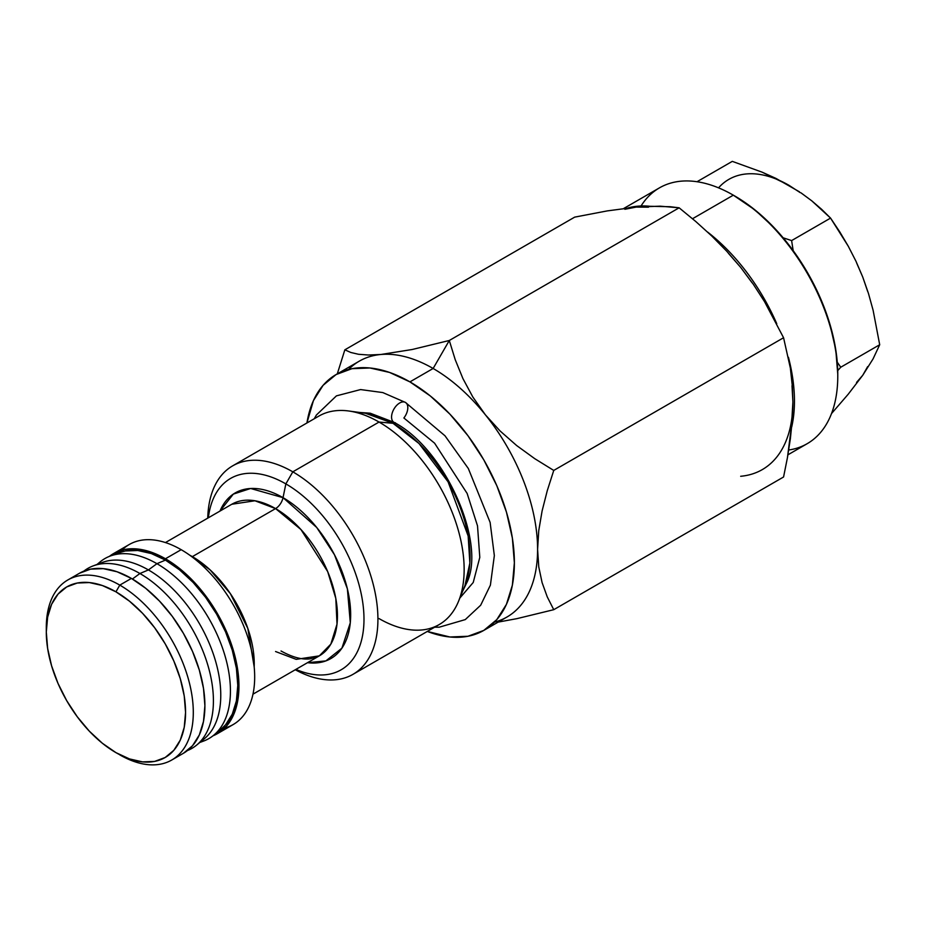 <?xml version="1.0" encoding="UTF-8"?>
<svg xmlns="http://www.w3.org/2000/svg" width="926" height="926" viewBox="0 0 926 926"><rect width="100%" height="100%" fill="white"/><g stroke="black" fill="none" stroke-linecap="round" stroke-linejoin="round"><path stroke-width="1.39" d="M46.323 629.83A103.944 60.016 60 0 1 67.829 579.965A103.944 60.016 60 0 1 119.801 585.116L131.399 578.414L145.741 588.323L159.527 601.113L172.236 616.299L183.371 633.28L192.515 651.418L199.31 670.019L203.489 688.354L204.901 705.728L203.489 721.47L199.31 734.966L192.515 745.719L183.371 753.313A103.944 60.016 -120 0 0 199.31 670.019A103.944 60.016 -120 0 0 131.399 578.414L119.801 585.116A103.944 60.016 60 0 1 187.7 676.721A103.944 60.016 60 0 1 171.773 760.003A103.944 60.016 60 0 1 119.801 754.864A103.944 60.016 -120 0 0 193.303 712.418A103.944 60.016 -120 0 0 119.801 585.116L115.935 591.818A98.469 56.856 60 0 1 185.559 712.418A98.469 56.856 60 0 1 115.935 752.63L102.346 743.242L89.29 731.123L77.252 716.736L66.695 700.646L58.037 683.469L51.601 665.852L47.643 648.478L46.3 632.018L47.643 617.11L51.601 604.308L58.037 594.122L66.695 586.945L77.252 583.033L89.29 582.558L102.346 585.521L115.935 591.818L129.513 601.205L142.581 613.325L154.619 627.701L165.164 643.79L173.822 660.979L180.257 678.596L184.228 695.97L185.559 712.418L184.228 727.338L180.257 740.129L173.822 750.315L165.164 757.503L154.619 761.415L142.581 761.89L129.513 758.926L115.935 752.63A98.469 56.856 60 0 1 46.3 632.018A98.469 56.856 60 0 1 115.935 591.818L119.801 585.116A103.944 60.016 -120 0 0 46.3 627.55L46.3 632.018M139.919 573.507L132.418 579.016L139.919 573.507A103.944 60.016 60 0 1 206.382 660.527A103.944 60.016 60 0 1 196.659 745.083A103.944 60.016 60 0 1 187.457 750.546A103.944 60.016 -120 0 0 208.917 668.966A103.944 60.016 -120 0 0 139.919 573.507L148.426 569.93L139.919 573.507A103.944 60.016 -120 0 0 83.861 571.111A103.944 60.016 60 0 1 93.202 565.879A103.944 60.016 60 0 1 139.919 573.507M196.659 745.083L204.276 738.798A102.3 59.067 -120 0 0 213.848 655.573A102.3 59.067 -120 0 0 148.426 569.93A102.3 59.067 60 0 1 215.064 659.428A102.3 59.067 60 0 1 200.294 741.633M199.819 742.478L203.651 741.043A103.944 60.016 -120 0 0 226.118 659.833A103.944 60.016 -120 0 0 156.934 563.679L148.426 569.93L156.934 563.679A103.944 60.016 60 0 1 223.409 650.7A103.944 60.016 60 0 1 213.674 735.256A103.944 60.016 60 0 1 200.236 742.131M213.674 735.256L221.291 728.97A102.3 59.067 -120 0 0 230.863 645.746A102.3 59.067 -120 0 0 165.441 560.103L156.934 563.679L165.441 560.103L151.332 553.563L137.766 550.484L125.253 550.982L119.199 552.706M352.991 674.336L439.225 624.552A120.357 69.485 -120 0 0 457.675 528.109A120.357 69.485 -120 0 0 379.047 422.048L292.813 471.832A120.357 69.485 60 0 1 371.442 577.893A120.357 69.485 60 0 1 352.991 674.336A120.357 69.485 60 0 1 295.278 669.753A120.357 69.485 -120 0 0 377.912 617.804A120.357 69.485 -120 0 0 292.813 471.832L285.856 483.893A110.507 63.801 60 0 1 363.825 613.336A110.507 63.801 60 0 1 295.892 669.394A110.507 63.801 -120 0 0 363.825 613.336A110.507 63.801 -120 0 0 285.856 483.893L283.032 497.656A95.644 55.224 60 0 0 219.994 511.071L233.306 494.114L250.657 488.488L283.032 497.656A10.938 6.32 -60 0 1 275.566 508.594L254.928 500.769L231.801 504.253L165.441 542.567M192.353 556.63A10.938 6.32 -60 0 1 191.983 556.839A10.938 6.32 120 0 0 192.353 556.63A87.53 50.536 60 0 1 254.187 666.87L247.821 628.43L230.331 593.601L210.086 569.872L192.353 556.63L275.566 508.594L192.353 556.63L189.703 555.172A87.53 50.536 60 0 1 192.353 556.63M217.413 733.658L233.155 724.572A103.944 60.016 -120 0 0 249.082 641.278A103.944 60.016 -120 0 0 181.183 549.685L165.441 558.76A103.944 60.016 60 0 1 233.352 650.365A103.944 60.016 60 0 1 217.413 733.658A103.944 60.016 60 0 1 212.992 735.811L217.413 733.658L226.557 726.065L233.352 715.323L237.531 701.815L238.943 686.073L237.531 668.699L233.352 650.365L226.557 631.763L217.413 613.625L206.278 596.645L193.569 581.47L179.783 568.68L165.441 558.76L181.183 549.685A103.944 60.016 60 0 1 251.027 648.443A103.944 60.016 60 0 1 224.694 728.067M275.566 651.534L296.193 659.358L319.331 655.863A87.53 50.536 -120 0 0 332.747 585.73A87.53 50.536 -120 0 0 275.566 508.594A87.53 50.536 -120 0 0 231.801 504.253M252.983 694.176L319.331 655.863L330.848 644.114L337.006 624.17L335.814 598.462L327.677 571.585L300.973 529.568L275.566 508.594A10.938 6.32 120 0 0 283.032 497.656A95.644 55.224 60 0 1 349.507 599.735A95.644 55.224 60 0 1 307.525 662.68L325.871 660.909L341.902 648.177L350.294 622.781L347.377 588.832L334.494 554.801L316.715 527.473L283.032 497.656L285.856 483.893L292.813 471.832L379.047 422.048A120.357 69.485 60 0 1 458.544 601.287A120.357 69.485 60 0 1 379.047 618.591M393.018 423.298L379.047 422.048L393.018 423.298L365.527 413.274A108.944 62.899 -120 0 1 393.018 423.298A8.751 5.058 120 0 0 395.055 422.962A8.751 5.058 -60 0 1 393.018 423.298A108.944 62.899 -120 0 1 464.979 585.533L469.852 563.077L468.162 536.015L448.091 481.844L419.015 443.519L393.018 423.298M461.206 593.358L467.387 581.516C485.733 540.448 444.179 448.172 393.944 422.314L370.215 413.204L359.496 412.452L370.284 413.216M648.478 207.181L636.231 207.077L660.099 206.174L679.128 207.806L449.295 340.49L433.136 368.479L409.929 381.882A147.709 85.285 60 0 1 506.429 512.043A147.709 85.285 60 0 1 483.789 630.409A147.709 85.285 60 0 1 427.291 631.439L449.897 636.984L467.954 636.266L483.789 630.409L496.776 619.633L506.429 604.354L512.367 585.151L514.37 562.788L512.367 538.099L506.429 512.043L496.776 485.618L483.789 459.84L467.954 435.706L449.897 414.142L430.301 395.958L409.929 381.882L433.136 368.479L449.295 340.49L412.232 349.496L380.91 354.484A147.709 85.285 60 0 1 433.136 368.479A147.709 85.285 60 0 1 485.363 414.79A147.709 85.285 -120 0 0 433.136 368.479A147.709 85.285 -120 0 0 380.91 354.484L412.232 349.496L449.295 340.49L455.233 359.716L462.931 378.595L472.839 397.022L485.363 414.79L500.04 430.926L516.673 445.556L534.765 458.683L553.748 470.431L547.266 490.687L542.104 510.944L538.758 530.586L537.589 549.384A147.709 85.285 -120 0 0 485.363 414.79A147.709 85.285 60 0 1 537.589 549.384L538.77 566.897L542.104 582.639L547.243 596.853L553.748 609.69L783.57 476.994L787.447 457.594L783.57 476.994L553.748 609.69L516.893 618.649L498.176 622.098L516.893 618.649L553.748 609.69L547.243 596.853L542.104 582.639L538.77 566.897L537.589 549.384L538.758 530.586L542.104 510.944L547.266 490.687L553.748 470.431L783.57 337.735L790.364 368.097L792.401 386.802M483.789 630.409L506.997 617.005A147.709 85.285 -120 0 0 537.589 549.384A147.709 85.285 60 0 1 494.472 622.122M649.589 206.243A147.709 85.285 -120 0 0 628.013 207.933A147.709 85.285 60 0 1 649.589 206.243M641.058 205.989A147.709 85.285 60 0 1 733.323 195.166L692.521 218.733L733.323 195.166A147.709 85.285 -120 0 0 659.474 187.851L623.8 208.443M787.933 454.805L807.183 443.693A147.709 85.285 -120 0 0 829.823 325.327A147.709 85.285 -120 0 0 733.323 195.166L754.945 209.936L774.252 227.842L792.043 249.094L807.634 272.869L820.436 298.265L829.939 324.297L835.796 349.97L837.775 374.289A145.521 84.023 -120 0 0 734.874 196.057L733.323 195.166A147.709 85.285 60 0 1 837.775 376.072A147.709 85.285 60 0 1 788.732 450.001M405.901 402.741A11.494 6.632 120 0 0 394.337 408.389A11.494 6.632 120 0 0 393.677 422.14A11.494 6.632 -60 0 1 394.337 408.389A11.494 6.632 -60 0 1 405.901 402.741A11.494 6.632 -60 0 1 403.875 417.985L434.583 443.172L467.132 493.442L477.515 525.864L479.795 557.371L473.232 582.477L459.898 597.988M395.437 422.812A11.494 6.632 -60 0 1 393.677 422.14M856.55 262.764L862.731 277.024L867.662 291.401M867.662 366.615L862.731 375.296L856.55 382.415M777.921 179.771L789.033 185.339L800.145 192.596M799.532 191.867L776.023 178.44L762.167 172.19L732.292 161.367L697.023 181.727L732.292 161.367L762.167 172.19L789.033 185.339A120.357 69.485 -120 0 0 718.541 187.851M855.971 261.248L862.731 277.024L868.461 293.438L873.102 310.233L879.7 344.738L873.079 358.871L862.731 375.296L848.204 394.233L831.513 413.575L848.204 394.233L862.731 375.296L873.079 358.871L879.7 344.738L840.75 367.228L837.266 362.182L840.75 367.228L879.7 344.738L873.102 310.233L868.461 293.438L862.731 277.024L855.971 261.248L848.274 246.223L855.971 261.248M839.766 231.882L848.274 246.223L830.564 218.096L791.614 240.586L783.13 237.797L791.614 240.586L830.564 218.096L839.766 231.882M821.628 209.311L830.564 218.096L811.824 200.873L821.628 209.311M801.002 192.863L811.824 200.873L801.002 192.863M793.188 250.657L791.614 240.586L793.188 250.657M837.729 370.608L840.75 367.228L837.729 370.608M734.098 195.618L733.323 195.166M707.58 232.044A147.709 85.285 60 0 1 776.764 323.718A147.709 85.285 -120 0 0 707.58 232.044M788.431 357.262A147.709 85.285 60 0 1 791.684 427.071A147.709 85.285 -120 0 0 788.431 357.262M752.039 282.708L740.673 267.382L728.426 253.33M792.008 417.209L792.899 401.977L792.251 384.614L790.364 368.097L783.57 337.735L764.54 301.656L753.301 284.259L740.673 267.382L726.736 251.224L711.747 235.98L695.82 221.546L711.747 235.98L726.736 251.224L740.673 267.382L753.301 284.259L764.54 301.656L783.57 337.735L553.748 470.431L534.765 458.683L516.673 445.556L500.04 430.926L485.363 414.79L472.839 397.022L462.931 378.595L455.233 359.716L449.295 340.49L679.128 207.806L695.82 221.546L679.128 207.806L670.123 206.718L648.848 206.266L636.231 207.077L607.294 210.896L574.676 217.135L344.854 349.82L337.295 373.861L344.854 349.82L574.676 217.135L607.294 210.896L636.231 207.077L624.865 209.288M740.673 476.277A147.709 85.285 -120 0 0 792.899 401.977L792.008 385.725M790.399 438.507L787.447 457.594L792.262 419.953L790.399 438.507M792.899 401.977L792.262 419.953L792.899 401.977M344.854 349.82L350.792 352.47L358.478 354.276L368.386 355.017L380.91 354.484L368.386 355.017L358.478 354.276L350.792 352.47L344.854 349.82M348.593 369.451A147.709 85.285 60 0 1 380.91 354.484A147.709 85.285 -120 0 0 359.288 361.163L336.08 374.567A147.709 85.285 60 0 1 409.929 381.882L389.557 372.437L369.96 367.981L351.903 368.698L336.069 374.567A147.709 85.285 60 0 0 306.934 422.974L313.428 400.622L323.081 385.343L336.069 374.567M467.514 581.181L462.676 591.182M365.527 413.274L348.674 410.982A120.357 69.485 60 0 1 379.047 422.048A120.357 69.485 -120 0 0 318.868 416.087L232.634 465.871A120.357 69.485 60 0 1 292.813 471.832A120.357 69.485 -120 0 0 207.748 518.143A120.357 69.485 60 0 1 232.634 465.871M208.362 517.784A110.507 63.801 60 0 1 285.856 483.893A110.507 63.801 -120 0 0 208.362 517.784M121.943 550.113A103.944 60.016 60 0 1 181.183 549.685A103.944 60.016 -120 0 0 129.212 544.534L113.47 553.621A103.944 60.016 60 0 1 165.441 558.76L151.112 552.116L137.314 548.991L124.616 549.488L113.47 553.621A103.944 60.016 60 0 0 109.395 556.376L113.47 553.621M221.071 729.156L225.597 724.769L232.276 714.189L236.396 700.889L237.785 685.402L236.396 668.306L232.276 650.26L225.597 631.949L216.603 614.1L205.641 597.386L193.129 582.442L179.563 569.86L165.441 560.103A102.3 59.067 -120 0 0 119.466 552.602L110.217 556.051A103.944 60.016 60 0 1 156.934 563.679A103.944 60.016 -120 0 0 100.193 561.839L97.033 564.455M97.543 564.258A103.944 60.016 60 0 1 110.217 556.051M97.994 564.455A102.3 59.067 60 0 1 148.426 569.93A102.3 59.067 -120 0 0 102.45 562.429L93.202 565.879M79.428 573.275L90.574 569.143L103.272 568.645L117.07 571.77L131.399 578.414A103.944 60.016 -120 0 0 79.428 573.275L67.829 579.965M183.371 753.313L171.773 760.003M458.544 601.287L464.979 585.533M434.595 627.215L439.155 627.215L465.269 619.598L480.687 605.21L490.398 585.139L494.345 555.6L490.12 522.414L468.336 468.521L444.989 435.787L405.426 402.416L382.808 392.578L360.584 389.568L336.427 395.865L316.379 415.033L314.238 418.76M837.775 376.072L837.775 374.289M319.331 655.863L310.326 658.791C302.235 659.925 292.466 657.321 281.029 650.99"/></g></svg>
